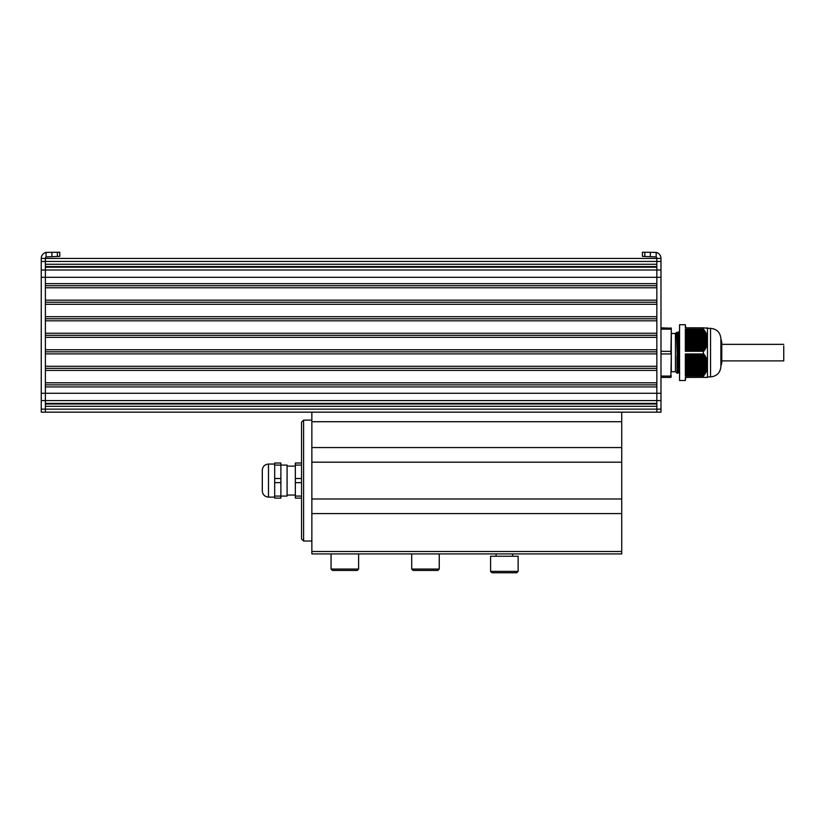 <?xml version="1.0" encoding="UTF-8"?>
<svg xmlns="http://www.w3.org/2000/svg" width="825" height="825" viewBox="0 0 825 825"><rect width="100%" height="100%" fill="white"/><g stroke="black" fill="none" stroke-linecap="round" stroke-linejoin="round"><path stroke-width="1.24" d="M707.365 327.834L706.664 327.886M706.551 328.216L703.354 327.834L706.551 328.216M706.994 377.345L685.348 377.407L685.348 380.511L679.563 380.511L679.563 324.73L685.348 324.73L685.348 327.834L703.323 327.834L703.323 329.165L685.348 329.165L685.761 329.969L685.761 329.206L703.354 329.206L705.911 332.774L707.458 336.971L707.345 344.582L703.838 351.233L685.761 351.244L685.761 350.481L685.348 351.285L703.323 351.285L703.323 353.946L685.348 353.946L685.761 354.75L685.761 353.997L703.838 354.007L707.458 361.443L707.345 368.992L705.458 373.282L703.354 376.035L685.761 376.035L685.761 375.272L685.348 376.076L703.323 376.076L703.323 377.407L707.458 377.396M685.761 338.518L707.458 338.766L685.761 338.776M685.761 343.767L707.458 343.767L707.458 361.443L685.761 361.474M685.761 341.736L707.458 341.736L685.761 341.993M685.761 366.465L707.458 366.465L685.761 366.723M704.076 354.915L685.761 354.915L703.9 354.657M707.458 336.971L707.458 328.144M685.761 363.495L707.458 363.217M707.458 362.464L707.458 361.927M707.458 343.303L707.458 342.777M707.458 377.097L707.458 368.27M685.348 353.946L685.348 376.076L685.761 354.75M685.348 376.076L685.761 375.272M685.761 364.32L707.458 364.32L685.761 364.578M685.761 365.392L707.458 365.392L685.761 365.65M685.761 339.591L707.458 339.591L685.761 339.848M685.761 340.663L707.458 340.663L685.761 340.921M685.761 350.481L685.348 329.165L685.348 351.285M685.761 329.969L685.348 329.165L685.761 329.969L703.9 329.928M685.348 380.511L685.761 377.407M685.761 327.834L685.348 324.73M710.552 328.35C716.832 328.958 720.266 332.403 720.885 338.673L720.885 366.568C720.266 372.838 716.822 376.282 710.552 376.891L710.552 328.35L707.458 328.35M720.885 366.156L721.782 362.948L721.782 342.293L720.885 338.673M679.563 336.693L679.563 332.32M675.438 371.724L671.303 371.724L671.303 333.506L675.438 333.506L675.438 371.724L677.676 373.282L676.541 332.403L677.181 333.083L676.758 339.323M677.686 373.271L678.727 372.157L677.181 333.083L678.191 331.97L679.563 371.776M676.985 373.282L676.985 356.049M671.303 371.724L671.303 328.247L670.89 327.834L670.89 329.165L660.98 329.165M671.303 328.247L660.98 327.834M671.303 329.453L670.89 353.946L660.98 353.946M670.89 377.407L671.303 375.787L670.89 377.407L660.98 377.407M671.303 353.832L670.89 376.076L660.98 376.076M671.303 351.409L660.98 351.285M660.98 400.579L45.385 400.579L45.385 409.128L41.25 409.128L41.25 412.16L45.385 412.16L45.385 409.128L656.844 409.128L656.844 400.579L656.844 403.394L45.385 403.394L45.385 386.935L656.844 386.935L656.844 400.579L656.844 277.313L656.844 283.645L45.385 283.645L45.385 267.197L656.844 267.197L656.844 277.313L656.844 261.453L656.844 264.268L45.385 264.268L45.385 258.431L660.98 258.431L656.844 258.431L656.844 261.453L656.844 258.431A2.062 2.062 0 0 0 656.174 256.905L642.417 256.369L642.417 252.233L656.174 252.388A6.198 6.198 0 0 1 660.98 258.431L660.98 412.16L656.844 412.16L656.844 409.128L656.844 412.16L45.385 412.16L45.385 406.312L656.844 406.312L656.844 409.128L660.98 409.128M656.844 266.578L45.385 266.578M656.844 285.718L45.385 285.718M656.844 287.781L45.385 287.781L45.385 300.176L656.844 300.176L656.844 287.781M656.844 302.239L45.385 302.239M656.844 304.312L45.385 304.312L45.385 316.697L656.844 316.697L656.844 304.312M656.844 318.77L45.385 318.77M656.844 320.832L45.385 320.832L45.385 333.228L656.844 333.228L656.844 320.832M656.844 335.29L45.385 335.29M656.844 337.353L45.385 337.353L45.385 349.748L656.844 349.748L656.844 337.353M656.844 351.821L45.385 351.821M656.844 353.884L45.385 353.884L45.385 366.279L656.844 366.279L656.844 353.884M656.844 368.342L45.385 368.342M656.844 370.415L45.385 370.415L45.385 382.81L656.844 382.81L656.844 370.415M656.844 384.873L45.385 384.873M656.844 404.013L45.385 404.013M41.25 258.431A6.198 6.198 0 0 1 46.056 252.388L59.802 252.233L59.802 256.369L46.056 256.905A2.062 2.062 0 0 0 45.385 258.431L41.25 258.431L41.25 409.128M41.25 400.579L45.385 400.579L45.385 258.431L656.844 258.431M59.802 252.233L59.802 256.369M311.86 551.492L311.86 553.915L621.73 553.915L621.73 421.709L311.86 421.709L311.86 551.492L621.73 551.492M311.86 412.16L311.86 421.709M621.73 412.16L621.73 421.709M358.607 569.064L331.062 569.064L332.444 570.436L357.235 570.436L358.607 569.064L358.607 553.915L411.706 553.915L411.706 569.064L413.088 570.436L437.879 570.436L439.251 569.064L411.706 569.064M301.537 465.083L301.537 463.021L295.34 463.021L295.34 465.083L301.537 465.083L301.537 478.51L295.34 478.51L295.34 465.083M262.288 470.25L262.288 490.906C262.649 494.67 264.722 496.743 268.486 497.104L268.486 464.052C264.722 464.423 262.649 466.486 262.288 470.25M301.537 498.135L295.34 498.135L301.537 498.135M295.34 478.51L295.34 482.646L301.537 482.646M301.537 496.073L295.34 496.073L295.34 482.646M295.34 496.073L295.34 498.135M274.684 497.104L268.486 497.104M295.34 466.115L287.079 466.115M274.684 463.021L274.684 465.083L280.882 465.083L280.882 463.021L274.684 463.021M280.882 498.135L280.882 496.073L274.684 496.073L274.684 498.135L280.882 498.135L274.684 498.135M274.684 496.073L274.684 482.646L280.882 482.646L280.882 496.073L287.079 496.073L287.079 465.083L280.882 465.083L280.882 478.51L274.684 478.51L274.684 482.646M274.684 478.51L274.684 465.083M280.882 482.646L280.882 478.51M301.537 422.204L301.537 538.952L303.6 541.025L303.6 420.142L301.537 422.204M311.86 420.142L303.6 420.142M512.624 556.246L512.624 553.915M518.131 571.395L516.749 572.767L491.968 572.767L490.586 571.395L490.586 556.246L518.131 556.246L518.131 571.395L490.586 571.395M331.062 569.064L331.062 553.915M721.782 351.986L721.782 358.916M783.75 345.933L783.75 360.886L721.782 360.886M704.076 327.886L704.591 327.886M704.076 377.345L704.591 377.345M685.761 338.394L707.458 338.394M685.761 338.147L707.458 338.147M685.761 337.322L707.458 337.322M685.761 337.446L707.252 337.446M685.761 339.477L707.458 339.477M685.761 339.219L707.458 339.219M685.761 336.249L707.345 336.249M685.761 336.373L706.994 336.373M685.761 340.55L707.458 340.55M685.761 340.292L707.458 340.292M685.761 337.693L707.303 337.693M685.761 335.177L706.984 335.177M685.761 335.301L706.664 335.301M685.761 336.621L707.066 336.621M685.761 341.622L707.458 341.622M685.761 341.364L707.458 341.364M685.761 334.104L706.551 334.104M685.761 334.228L706.252 334.228M685.761 335.548L706.747 335.548M685.761 342.695L707.458 342.695M685.761 342.437L707.458 342.437M685.761 333.032L706.045 333.032M685.761 333.156L705.767 333.156M685.761 334.476L706.355 334.476M685.761 343.509L707.458 343.509M685.761 342.808L707.303 342.808M685.761 331.959L705.458 331.959M685.761 332.083L705.21 332.083M685.761 333.403L705.891 333.403M685.761 343.881L707.066 343.881M685.761 330.887L704.818 330.887M685.761 331L704.591 331M685.761 332.331L705.354 332.331M685.761 344.84L707.273 344.84M685.761 344.582L707.345 344.582M685.761 343.066L707.252 343.066M685.761 329.825L704.076 329.825M685.761 331.258L704.746 331.258M685.761 345.912L706.891 345.912M685.761 345.654L706.984 345.654M685.761 344.963L706.747 344.963M685.761 344.138L706.994 344.138M685.761 330.186L704.076 330.186M685.761 346.985L706.437 346.985M685.761 346.737L706.551 346.737M685.761 346.036L706.355 346.036M685.761 345.211L706.664 345.211M685.761 348.057L705.911 348.057M685.761 347.81L706.045 347.81M685.761 347.108L705.891 347.108M685.761 346.283L706.252 346.283M685.761 349.13L705.313 349.13M685.761 348.882L705.458 348.882M685.761 348.181L705.354 348.181M685.761 347.356L705.767 347.356M685.761 349.253L704.746 349.253M685.761 348.428L705.21 348.428M685.761 351.233L703.838 351.233M685.761 349.501L704.591 349.501M685.761 349.955L704.818 349.955M685.761 350.202L704.653 350.202M685.761 350.326L704.076 350.326M685.761 350.584L703.9 350.584M685.761 350.976L704.076 350.976M685.761 329.526L703.838 329.526M685.761 330.629L704.653 330.629M685.761 331.702L705.313 331.702M685.761 332.774L705.911 332.774M685.761 333.857L706.437 333.857M685.761 334.929L706.891 334.929M685.761 336.002L707.273 336.002M685.761 337.074L707.458 337.074M685.761 362.804L707.458 362.804M685.761 362.546L707.458 362.546M685.761 361.721L707.458 361.721M685.761 362.175L707.252 362.175M685.761 363.877L707.458 363.877M685.761 363.619L707.458 363.619M685.761 363.248L707.427 363.248M685.761 360.649L707.345 360.649M685.761 361.103L706.994 361.103M685.761 364.949L707.458 364.949M685.761 364.691L707.458 364.691M685.761 362.423L707.303 362.423M685.761 359.576L706.984 359.576M685.761 360.03L706.664 360.03M685.761 361.35L707.066 361.35M685.761 366.022L707.458 366.022M685.761 365.764L707.458 365.764M685.761 358.504L706.551 358.504M685.761 358.957L706.252 358.957M685.761 360.278L706.747 360.278M685.761 367.094L707.458 367.094M685.761 366.836L707.458 366.836M685.761 357.431L706.045 357.431M685.761 357.885L705.767 357.885M685.761 359.205L706.355 359.205M685.761 368.167L707.458 368.167M685.761 367.909L707.458 367.909M685.761 367.537L707.303 367.537M685.761 356.359L705.458 356.359M685.761 356.802L705.21 356.802M685.761 358.132L705.891 358.132M685.761 368.61L707.066 368.61M685.761 355.286L704.818 355.286M685.761 355.73L704.591 355.73M685.761 357.06L705.354 357.06M685.761 369.239L707.273 369.239M685.761 368.992L707.345 368.992M685.761 367.795L707.252 367.795M685.761 354.265L704.076 354.265M685.761 355.988L704.746 355.988M685.761 370.312L706.891 370.312M685.761 370.064L706.984 370.064M685.761 369.683L706.747 369.683M685.761 368.868L706.994 368.868M685.761 371.384L706.437 371.384M685.761 371.137L706.551 371.137M685.761 370.765L706.355 370.765M685.761 369.94L706.664 369.94M685.761 372.457L705.911 372.457M685.761 372.209L706.045 372.209M685.761 371.838L705.891 371.838M685.761 371.013L706.252 371.013M685.761 373.529L705.313 373.529M685.761 373.282L705.458 373.282M685.761 372.91L705.354 372.91M685.761 372.085L705.767 372.085M685.761 373.983L704.746 373.983M685.761 373.158L705.21 373.158M685.761 375.715L703.838 375.715M685.761 374.23L704.591 374.23M685.761 374.354L704.818 374.354M685.761 374.612L704.653 374.612M685.761 375.055L704.076 375.055M685.761 375.303L703.9 375.303M685.761 375.416L704.076 375.416M685.761 354.007L703.838 354.007M685.761 355.028L704.653 355.028M685.761 356.111L705.313 356.111M685.761 357.184L705.911 357.184M685.761 358.256L706.437 358.256M685.761 359.329L706.891 359.329M685.761 360.401L707.273 360.401M656.174 252.388L656.174 256.905M650.327 252.233L650.327 256.369M41.25 393.267L660.98 393.267M41.25 277.313L660.98 277.313M41.25 270.012L660.98 270.012M41.25 261.453L660.98 261.453M644.841 252.233L644.841 256.369M46.056 252.388L46.056 256.905M51.892 252.233L51.892 256.369M57.389 252.233L57.389 256.369M311.86 447.573L621.73 447.573M311.86 462.186L621.73 462.186M311.86 498.981L621.73 498.981M311.86 513.583L621.73 513.583M703.323 377.407L704.591 377.407M703.354 377.407L703.911 377.407M707.458 376.891L710.552 376.891M678.707 372.157L679.748 373.271M675.438 333.506L676.541 332.403M678.212 331.959L679.222 331.959M274.684 464.052L268.486 464.052M295.34 495.041L287.079 495.041M311.86 541.025L303.6 541.025M496.093 556.246L496.093 553.915M439.251 569.064L439.251 553.915M721.782 344.355L783.75 344.355"/></g></svg>
